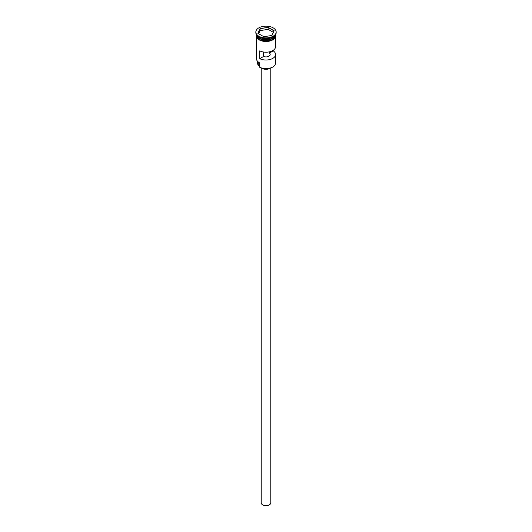 <?xml version="1.0" encoding="UTF-8"?>
<svg xmlns="http://www.w3.org/2000/svg" width="532" height="532" viewBox="0 0 532 532"><rect width="100%" height="100%" fill="white"/><g stroke="black" fill="none" stroke-linecap="round" stroke-linejoin="round"><path stroke-width="0.8" d="M272.683 67.045A9.33 5.386 180 0 1 272.597 67.092A9.33 5.386 180 0 1 259.403 67.092L259.23 66.992A9.569 5.526 0 0 0 272.77 66.992A9.569 5.526 0 0 0 275.569 63.089L275.569 54.49A9.569 5.526 0 0 0 273.255 50.886L273.255 50.281M259.403 67.092L259.27 62.616M270.788 67.91L270.788 502.846A4.788 2.76 180 0 1 267.829 505.4A4.788 2.76 180 0 1 262.615 504.802A4.788 2.76 180 0 1 261.212 502.846L261.212 67.91M270.342 68.049A5.386 3.106 180 0 1 262.196 68.409A5.386 3.106 180 0 1 261.658 68.049M256.49 34.786A9.569 5.526 0 0 0 259.23 38.078A9.569 5.526 0 0 0 269.165 39.388A9.569 5.526 0 0 0 275.51 34.786M256.437 34.706A9.569 5.526 0 0 0 259.23 38.371A9.569 5.526 0 0 0 269.471 39.614A9.569 5.526 0 0 0 275.563 34.706M255.832 32.026L255.832 32.705A10.168 5.872 0 0 0 258.811 36.861L259.23 37.1A9.569 5.526 0 0 0 272.77 37.1L273.189 36.861A10.168 5.872 0 0 0 276.168 32.705L276.168 32.026A10.168 5.872 0 0 0 273.189 27.87A10.168 5.872 0 0 0 262.11 26.6A10.168 5.872 0 0 0 255.832 32.026A10.168 5.872 0 0 0 258.811 36.176A10.168 5.872 0 0 0 269.89 37.446A10.168 5.872 0 0 0 276.168 32.026M259.23 37.1L258.811 36.861A10.168 5.872 0 0 0 273.189 36.861M275.569 37.26L275.569 46.676A9.569 5.526 180 0 1 269.99 51.697A9.569 5.526 180 0 1 259.762 50.866L259.762 58.68A9.569 5.526 0 0 0 269.99 59.511A9.569 5.526 0 0 0 275.569 54.49M256.431 34.693L256.431 35.444A9.569 5.526 0 0 0 259.23 39.348A9.569 5.526 0 0 0 269.664 40.545A9.569 5.526 0 0 0 275.569 35.444L275.569 34.693M269.425 51.837L269.425 53.1A4.189 2.421 180 0 1 270.19 54.49A4.189 2.421 180 0 1 267.928 56.638A4.189 2.421 180 0 1 263.593 56.465L259.762 58.68M273.255 50.886L269.425 53.1M268.181 27.325L274.14 30.763L271.958 35.464L263.819 36.721L257.86 33.283L260.042 28.582L268.181 27.325L260.141 28.741L257.993 33.363M256.431 37.26L256.431 58.693A9.569 5.526 0 0 0 259.23 62.596L259.23 62.596M257.568 61.3L257.568 63.281A8.432 4.868 180 0 0 258.771 65.788A3.591 2.075 180 0 1 259.23 66.52M263.593 56.465L263.593 52.023M273.328 32.346L268.148 29.353L260.141 30.597L260.042 28.582M260.141 30.597L258.672 33.755M268.148 29.353L268.148 27.498L274.007 30.883L271.872 35.478M272.723 38.105A9.45 5.46 180 0 1 259.317 38.131A9.45 5.46 180 0 1 259.277 38.105M257.102 36.209A9.45 5.46 0 0 0 259.317 38.224A9.45 5.46 0 0 0 274.898 36.209M275.623 35.684A9.629 5.559 180 0 1 269.877 41.017A9.629 5.559 180 0 1 259.19 39.86M256.431 34.826A9.629 5.559 0 0 0 259.19 39.375A9.629 5.559 0 0 0 270.176 40.452A9.629 5.559 0 0 0 275.569 34.826M258.771 65.788L258.771 62.311M275.709 34.454L275.011 38.164L270.748 40.838L259.037 39.88L256.417 37.233L256.291 34.454"/></g></svg>
